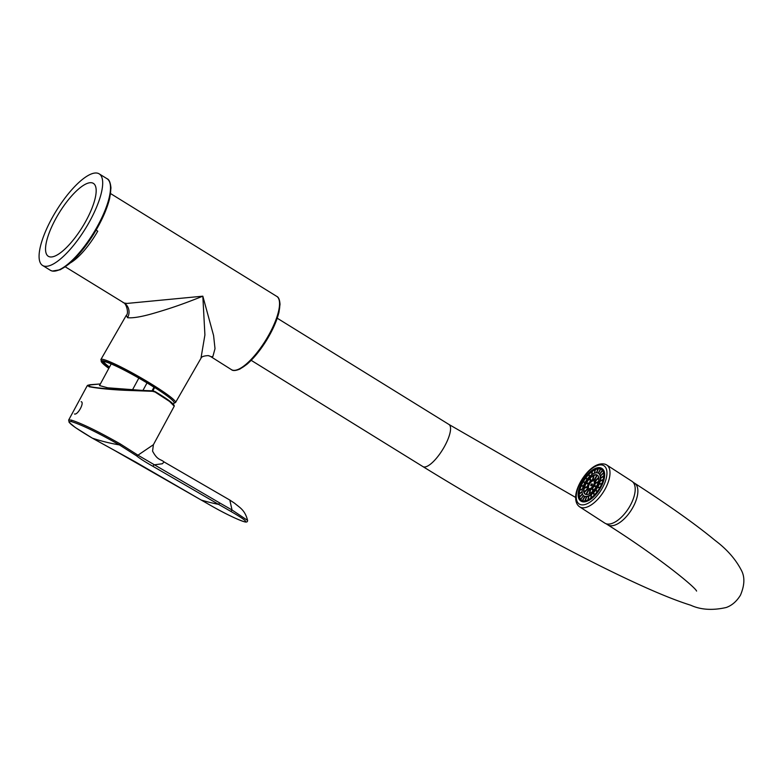<?xml version="1.0" encoding="UTF-8"?>
<svg xmlns="http://www.w3.org/2000/svg" width="783" height="783" viewBox="0 0 783 783"><rect width="100%" height="100%" fill="white"/><g stroke="black" fill="none" stroke-linecap="round" stroke-linejoin="round"><path stroke-width="1.17" d="M44.171 266.122A53.841 17.079 121.7 0 1 42.556 265.447A53.841 17.079 121.7 0 1 56.356 210.676A53.841 17.079 121.7 0 1 99.206 173.875A53.841 17.079 121.7 0 1 86.825 226.326A53.841 17.079 121.7 0 1 44.171 266.122M590.959 485.803A1.116 0.529 122.9 0 1 591.351 484.188A1.116 0.529 122.9 0 1 592.242 484.511A1.116 0.529 122.9 0 1 590.959 485.803A1.116 0.529 -57.1 0 0 591.048 485.851A1.116 0.529 -57.1 0 0 592.105 485.078A1.116 0.529 -57.1 0 0 592.163 483.923M580.878 501.032A19.379 9.23 -57.1 0 0 581.074 501.159A19.379 9.23 -57.1 0 0 581.984 501.609A19.379 9.23 -57.1 0 0 599.915 489.003A19.379 9.23 -57.1 0 0 602.127 468.606A19.379 9.23 -57.1 0 0 601.921 468.488M584.098 496.05A13.458 6.411 -57.1 0 0 584.294 496.187A13.458 6.411 -57.1 0 0 584.735 496.422A13.458 6.411 -57.1 0 0 584.94 496.481L585.018 496.539A13.458 6.411 -57.1 0 0 586.516 496.706M584.744 496.412L582.337 500.591A18.303 8.721 -57.1 0 0 582.532 500.67A18.303 8.721 -57.1 0 0 584.784 500.885L586.536 496.647A13.458 6.411 -57.1 0 0 586.78 496.618L586.859 496.667A13.458 6.411 -57.1 0 0 588.747 496.119L588.669 496.07A13.458 6.411 -57.1 0 0 588.953 495.942L589.031 495.991A13.458 6.411 -57.1 0 0 590.999 494.836M590.871 498.115L590.999 494.729A13.458 6.411 -57.1 0 0 591.292 494.513L591.371 494.572A13.458 6.411 -57.1 0 0 593.445 492.761L593.367 492.713A13.458 6.411 -57.1 0 0 593.641 492.429L593.729 492.478A13.458 6.411 -57.1 0 0 595.677 490.217L595.599 490.168A13.458 6.411 -57.1 0 0 595.853 489.825L595.941 489.874A13.458 6.411 -57.1 0 0 597.635 487.3L597.556 487.251A13.458 6.411 -57.1 0 0 597.772 486.879L599.827 487.623M597.86 486.909A13.458 6.411 -57.1 0 0 599.191 484.217L599.112 484.168A13.458 6.411 -57.1 0 0 599.259 483.796L599.347 483.845A13.458 6.411 -57.1 0 0 600.218 481.193L600.14 481.134A13.458 6.411 -57.1 0 0 600.228 480.782L603.213 479.441M600.326 480.733A13.458 6.411 -57.1 0 0 600.659 478.403L600.581 478.354A13.458 6.411 -57.1 0 0 600.59 478.041L603.81 475.692M600.678 477.982A13.458 6.411 -57.1 0 0 600.483 476.064L600.404 476.015A13.458 6.411 -57.1 0 0 600.346 475.77L600.424 475.819A13.458 6.411 -57.1 0 0 599.709 474.332L599.631 474.273A13.458 6.411 -57.1 0 0 599.494 474.116A13.458 6.411 -57.1 0 0 598.907 473.588A13.458 6.411 -57.1 0 0 598.701 473.461M597.781 472.981A13.458 6.411 122.9 0 1 597.879 473.01A13.458 6.411 122.9 0 1 598.506 473.324A13.458 6.411 122.9 0 1 596.587 488.112A13.458 6.411 122.9 0 1 583.893 495.933A13.458 6.411 122.9 0 1 585.371 481.858A13.458 6.411 122.9 0 1 597.781 472.981M584.784 500.885A18.303 8.721 -57.1 0 0 585.038 500.866A18.303 8.721 -57.1 0 0 586.917 500.396M586.78 496.618L585.038 500.866M581.808 500.758A18.733 8.926 -57.1 0 0 581.906 500.797A18.733 8.926 -57.1 0 0 586.712 500.474A18.733 8.926 -57.1 0 0 603.81 474.028A18.733 8.926 -57.1 0 0 586.31 476.221A18.733 8.926 -57.1 0 0 581.808 500.758M603.82 474.253A18.303 8.721 -57.1 0 0 603.595 472.795A18.303 8.721 122.9 0 0 603.536 472.55A18.303 8.721 -57.1 0 0 602.528 470.446A18.303 8.721 -57.1 0 0 602.391 470.28A18.303 8.721 -57.1 0 0 600.698 469.076A18.303 8.721 -57.1 0 0 600.502 469.007L598.134 473.118M582.337 500.591A18.303 8.721 122.9 0 1 580.653 499.388A18.303 8.721 -57.1 0 1 580.516 499.221A18.303 8.721 122.9 0 1 579.508 497.117A18.303 8.721 122.9 0 1 579.44 496.872A18.303 8.721 122.9 0 1 579.175 494.014A18.303 8.721 -57.1 0 1 579.195 493.701A18.303 8.721 122.9 0 1 579.694 490.285A18.303 8.721 -57.1 0 1 579.782 489.933A18.303 8.721 122.9 0 1 581.015 486.184A18.303 8.721 122.9 0 1 581.172 485.803A18.303 8.721 122.9 0 1 583.051 481.985A18.303 8.721 122.9 0 1 583.266 481.614A18.303 8.721 122.9 0 1 585.664 477.992A18.303 8.721 122.9 0 1 585.919 477.65A18.303 8.721 122.9 0 1 588.679 474.459A18.303 8.721 -57.1 0 1 588.963 474.165A18.303 8.721 122.9 0 1 591.889 471.63A18.303 8.721 -57.1 0 1 592.173 471.415A18.303 8.721 122.9 0 1 595.07 469.702A18.303 8.721 122.9 0 1 595.344 469.575A18.303 8.721 122.9 0 1 598.006 468.811A18.303 8.721 -57.1 0 1 598.251 468.782A18.303 8.721 122.9 0 1 600.502 469.007A18.303 8.721 -57.1 0 0 598.329 468.831L596.695 472.805M581.583 501.355A19.379 9.23 122.9 0 1 580.673 500.905A19.379 9.23 122.9 0 1 583.452 479.617A19.379 9.23 122.9 0 1 601.726 468.351A19.379 9.23 122.9 0 1 599.514 488.749A19.379 9.23 122.9 0 1 581.583 501.355M600.698 469.076L598.32 473.216M585.596 494.386A11.305 5.383 -57.1 0 0 585.762 494.445A11.305 5.383 -57.1 0 0 596.147 486.869A11.305 5.383 -57.1 0 0 597.341 475.134A11.305 5.383 -57.1 0 0 586.682 481.702A11.305 5.383 -57.1 0 0 585.058 494.122A11.305 5.383 -57.1 0 0 585.596 494.386M597.537 475.271A11.305 5.383 -57.1 0 0 597.38 475.203L594.708 479.842A5.921 2.819 -57.1 0 1 594.816 479.91A5.921 2.819 -57.1 0 1 595.393 480.645M592.565 479.646L593.553 475.565A11.305 5.383 122.9 0 1 594.033 475.35L594.121 475.398A11.305 5.383 -57.1 0 1 596.94 475.046A11.305 5.383 122.9 0 1 597.302 475.144L597.38 475.203M593.524 475.663A11.305 5.383 -57.1 0 0 590.176 478.139L590.793 480.782M590.294 481.261L589.609 478.589A11.305 5.383 122.9 0 1 590.098 478.09M589.628 478.697A11.305 5.383 -57.1 0 0 586.633 482.671M588.268 484.07L586.173 483.287A11.305 5.383 122.9 0 1 586.545 482.641L588.64 483.395M586.252 483.336A11.305 5.383 -57.1 0 0 584.431 487.731M587.25 487.114L584.167 488.406A11.305 5.383 122.9 0 1 584.324 487.78L587.367 486.409M584.245 488.455A11.305 5.383 -57.1 0 0 584.089 492.067M587.534 489.13L584.138 492.556A11.305 5.383 122.9 0 1 584.03 492.125L587.367 488.758M584.138 492.556L584.216 492.615A11.305 5.383 -57.1 0 0 585.263 494.239M588.199 489.718A5.921 2.819 -57.1 0 0 588.385 489.855A5.921 2.819 -57.1 0 0 588.415 489.874A5.921 2.819 -57.1 0 0 588.757 490.001L586.154 494.523M588.415 489.874L585.782 494.445M589.1 493.936L590.088 489.845A5.921 2.819 -57.1 0 0 590.568 489.629L589.589 493.681M590.069 489.933A5.921 2.819 -57.1 0 1 588.836 490.05L588.757 490.001M592.173 488.582A5.921 2.819 -57.1 0 1 590.656 489.688L590.568 489.629M592.829 491.166L592.144 488.484A5.921 2.819 -57.1 0 0 592.643 487.985L592.721 488.034A5.921 2.819 -57.1 0 0 594.111 486.194L594.033 486.135A5.921 2.819 -57.1 0 0 594.405 485.489L596.509 486.253M594.493 485.519A5.921 2.819 -57.1 0 0 595.325 483.493L595.246 483.444A5.921 2.819 -57.1 0 0 595.403 482.817L595.481 482.866A5.921 2.819 -57.1 0 0 595.54 481.173L595.462 481.124A5.921 2.819 -57.1 0 0 595.354 480.693L598.692 477.317M593.964 479.47A5.921 2.819 122.9 0 1 594.14 479.519A5.921 2.819 122.9 0 1 594.414 479.656A5.921 2.819 122.9 0 1 593.573 486.165A5.921 2.819 122.9 0 1 587.984 489.6A5.921 2.819 122.9 0 1 588.562 483.532A5.921 2.819 122.9 0 1 593.964 479.47M594.63 479.793L597.302 475.144M596.949 475.017L594.326 479.597M594.033 475.35L593.034 479.49M586.173 483.287L588.278 484.051M587.26 487.016L584.167 488.406M598.77 477.787L595.462 481.124M594.033 486.135L596.127 486.899M592.643 487.985L593.328 490.657M588.904 488.621A4.629 2.202 -57.1 0 0 593.191 485.617A4.629 2.202 -57.1 0 0 593.72 480.742A4.629 2.202 -57.1 0 0 589.354 483.434A4.629 2.202 -57.1 0 0 588.689 488.514A4.629 2.202 -57.1 0 0 588.904 488.621A4.629 2.202 -57.1 0 1 589.746 483.688A4.629 2.202 -57.1 0 1 593.896 480.889M582.532 500.67L584.94 496.481M579.44 496.872L582.425 493.858M582.503 494.093L579.508 497.117M579.195 493.701L582.121 491.558M582.121 491.861L579.175 494.014M583.266 481.614L585.116 482.289M583.051 481.985L584.901 482.661L583.129 482.044A18.303 8.721 -57.1 0 0 581.25 485.861L583.482 485.607M585.919 477.65L587.191 479.206L586.007 477.699A18.303 8.721 -57.1 0 1 588.757 474.508L589.335 476.769M586.937 479.548L585.664 477.992M592.173 471.415L592.056 474.498M591.762 474.704L591.889 471.63M598.251 468.782L596.597 472.805M596.352 472.805L598.006 468.811M591.292 494.513L591.155 497.89M599.612 487.995L597.556 487.251M603.116 479.803L600.14 481.134M603.791 476.005L600.581 478.354M602.528 470.446L599.631 474.273M599.494 474.116L602.391 470.28M588.836 490.05L586.252 494.543M594.121 475.398L593.132 479.47M590.852 480.742L590.176 478.139M587.583 489.209L584.216 492.615M598.78 477.904L595.54 481.173M598.437 481.545L595.481 482.866M598.261 482.181L595.325 483.493M590.656 489.688L589.697 493.623M596.117 486.918L594.111 486.194M593.377 490.598L592.721 488.034M583.57 495.688L580.732 499.437A18.303 8.721 -57.1 0 0 581.622 500.229M583.413 495.551L580.595 499.28A18.303 8.721 -57.1 0 1 579.586 497.176L582.542 494.19M582.131 491.969L579.263 494.073A18.303 8.721 -57.1 0 0 579.498 496.823M582.395 489.169L579.772 490.334A18.303 8.721 -57.1 0 0 579.273 493.642M582.464 488.817L579.86 489.982A18.303 8.721 -57.1 0 1 581.094 486.233L583.335 485.989M585.723 478.061A18.303 8.721 -57.1 0 0 583.355 481.653M589.628 476.495L589.041 474.224A18.303 8.721 -57.1 0 1 591.879 471.748M585.018 496.539L582.63 500.699M594.287 473.294L595.149 469.751A18.303 8.721 -57.1 0 0 592.251 471.464L592.144 474.449M588.747 496.119L587.808 500.004M586.859 496.667L585.136 500.846M597.977 468.87A18.303 8.721 -57.1 0 0 595.423 469.634L594.561 473.196M589.031 495.991L588.092 499.867M594.366 494.983L593.729 492.478M597.028 491.861L595.677 490.217M597.282 491.518L595.941 489.874M599.602 488.015L597.635 487.3M601.657 483.943L599.191 484.217M601.824 483.571L599.347 483.845M603.086 479.901L600.218 481.193M603.781 476.123L600.659 478.403M603.624 472.903L600.483 476.064M603.566 472.648L600.424 475.819M602.587 470.524L599.709 474.332M591.371 494.572L591.243 497.831M594.082 495.277L593.445 492.761M601.501 469.487A18.303 8.721 -57.1 0 0 600.776 469.125L598.408 473.265M49.593 256.814A42.85 13.595 121.7 0 1 48.311 256.286A42.85 13.595 121.7 0 1 59.293 212.682A42.85 13.595 121.7 0 1 93.402 183.398A42.85 13.595 121.7 0 1 84.73 223.116A42.85 13.595 121.7 0 1 49.593 256.814M96.094 230.143L97.758 231.171A42.85 13.595 121.7 0 1 70.039 263.088M109.336 367.384A39.845 3.817 29.9 0 1 103.522 361.413M108.906 368.176A40.618 3.895 29.9 0 1 102.827 361.452A40.618 3.895 29.9 0 1 104.932 361.668A40.618 3.895 29.9 0 1 153.977 387.203M200.957 358.301L204.911 334.938L202.826 296.18C181.284 304.822 169.138 308.756 154.662 313.014C142.095 316.724 133.051 318.28 127.531 317.702L126.317 315.295L100.88 359.534L101.907 362.598L108.808 368.372A41.998 4.023 -150.1 0 1 103.816 360.973A41.998 4.023 -150.1 0 1 145.569 381.879A41.998 4.023 -150.1 0 1 174.09 402.863M65.253 266.827L124.184 303.031L127.003 303.432L202.826 296.18L213.583 335.525L215.012 348.66L212.859 356.559L211.028 356.764A10.766 10.159 104 0 0 208.288 355.609A10.766 10.159 104 0 0 208.288 355.599C203.874 355.834 201.437 356.715 200.996 358.232L175.558 402.472A43.075 4.13 -150.1 0 0 146.284 380.939A43.075 4.13 -150.1 0 0 103.483 359.514A43.075 4.13 -150.1 0 0 100.88 359.534M211.028 356.764L231.445 369.654A43.075 13.663 121.7 0 0 235.057 370.29A43.075 13.663 121.7 0 0 268.481 335.555A43.075 13.663 121.7 0 0 276.771 296.395C278.621 297.119 279.697 299.762 280.011 304.333L278.963 312.28C276.791 321.03 272.523 330.573 266.171 340.899C259.878 350.901 253.398 358.751 246.714 364.467L239.911 369.057C235.703 370.78 232.884 370.976 231.445 369.654M109.483 367.119A39.845 3.817 29.9 0 1 103.63 361.423M153.439 390.942L152.861 390.815L154.672 387.477M154.045 387.076L152.059 390.746L152.861 390.815M147.018 382.907L142.927 390.463L152.362 390.825C146.95 390.834 105.059 389.865 89.575 386.528L89.653 384.756L100.371 383.954L88.068 385.128L87.236 385.706L89.575 386.528M142.927 390.463L107.702 387.8L99.5 385.569M213.534 507.09L213.544 507.09C225.073 513.638 239.872 520.685 244.316 521.723C248.133 522.251 243.66 518.816 230.887 511.426L218.574 504.369L219.72 502.95L232.022 509.978L229.82 500.063L164.029 461.921L162.375 463.751L154.006 464.857L152.861 466.276C145.315 462.029 139.883 458.544 136.555 455.833L119.437 444.92C97.777 432.637 81.823 424.875 71.576 421.655C65.39 420.784 72.33 426.285 92.365 438.167L135.518 461.96L201.182 500.014M219.72 502.95L137.965 455.187L153.39 444.715M120.376 443.981L119.437 444.92A1583.148 506.307 120.1 0 1 92.365 438.167L75.285 427.498L69.158 422.419L68.659 420.06L71.194 420.06C81.726 423.378 98.12 431.355 120.376 443.981L137.965 455.187L136.555 455.833M174.09 405.486L170.117 401.415L153.732 391.011M74.483 413.982C77.723 415.342 84.779 402.335 81.138 401.679M155.063 391.578C168.423 399.545 174.815 404.419 174.227 406.191L169.588 401.464L155.034 392.009L152.509 391.304L124.585 390.286C109.933 389.572 98.139 388.397 89.203 386.753M155.044 391.569L152.509 391.304M244.316 521.723L244.56 521.821C237.807 519.706 227.471 514.793 213.544 507.1L201.231 500.043A1583.06 506.278 120.1 0 0 218.574 504.369L152.861 466.276M230.887 511.426L232.022 509.987L247.594 520.411C244.883 509.664 239.314 507.394 234.704 503.303L229.82 500.063M110.354 185.052A52.764 16.746 121.7 0 1 93.803 233.843A52.764 16.746 121.7 0 1 57.531 270.438M51.981 270.957A53.841 17.079 121.7 0 1 50.366 270.282L52.255 271.075L60.32 269.714L68.65 264.262C77.204 257.118 85.523 247.115 93.617 234.244C101.594 221.286 106.938 209.335 109.659 198.373L110.961 187.969C110.442 182.537 109.131 179.444 107.026 178.71A53.841 17.079 121.7 0 1 94.635 231.161A53.841 17.079 121.7 0 1 51.981 270.957M580.301 504.536A22.776 10.845 122.9 0 1 581.201 481.114A22.776 10.845 122.9 0 1 602.9 465.239A22.776 10.845 122.9 0 1 602 488.661A22.776 10.845 122.9 0 1 580.301 504.536M580.82 507.423A24.929 11.872 122.9 0 1 579.655 506.846C576.954 504.996 575.632 501.883 575.681 497.528C575.368 492.85 578.608 481.692 588.131 471.474C594.189 465.278 599.886 462.861 605.22 464.241L606.727 464.985A24.929 11.872 122.9 0 1 603.879 491.205A24.929 11.872 122.9 0 1 580.82 507.423M605.562 464.407A24.929 11.872 122.9 0 1 606.727 464.985L631.93 481.281A24.929 11.872 122.9 0 1 629.082 507.511A24.929 11.872 122.9 0 1 606.022 523.719A24.929 11.872 -57.1 0 1 604.867 523.152A24.929 11.872 -57.1 0 0 604.867 523.152L579.655 506.846M251.167 360.327L422.908 466.59A24.762 7.859 -58.3 0 0 443.902 447.514A24.762 7.859 -58.3 0 0 448.972 424.474L277.231 318.211M422.908 466.59C468.645 494.827 515.018 521.4 562.028 546.309C590.059 561.127 615.301 573.675 637.734 583.952C659.237 593.817 676.894 600.904 690.714 605.22C700.746 609.83 712.579 610.583 726.223 607.5C731.899 605.484 736.646 601.383 740.444 595.207C744.555 585.537 744.956 577.414 741.658 570.846C735.903 559.493 726.996 549.304 714.928 540.29C696.185 524.747 669.416 505.72 634.621 483.219A24.762 11.794 122.9 0 1 631.078 510.418A24.762 11.794 122.9 0 1 607.725 524.806C657.622 556.331 695.245 587.064 696.586 591.077M279.453 301.612A41.998 13.321 121.7 0 1 266.308 340.576A41.998 13.321 121.7 0 1 237.308 369.733M124.184 303.031A10.766 10.159 -76 0 1 127.531 317.702M138.836 378.101L132.405 390.003M213.544 507.1L114.298 450.303M92.345 438.157L114.279 450.294M71.184 420.07L71.576 421.655M247.585 520.392C247.653 521.909 246.645 522.388 244.56 521.821L244.59 521.821M42.556 265.447L50.366 270.282M99.206 173.875L107.026 178.71M448.972 424.474L575.681 497.469M606.101 523.758L607.725 524.806M632.997 482.162L634.621 483.219M173.855 403.304L175.558 402.472M208.288 355.609L209.511 356.089M110.579 193.577L276.771 296.395M123.117 302.63C126.337 302.727 129.087 313.729 126.317 315.295M173.376 404.185L174.1 402.844M111.206 363.929L99.48 385.608M164.038 461.931C160.358 458.779 157.657 460.639 152.577 451.135L153.39 444.724L174.227 406.191M68.659 420.06L87.236 385.706"/></g></svg>
